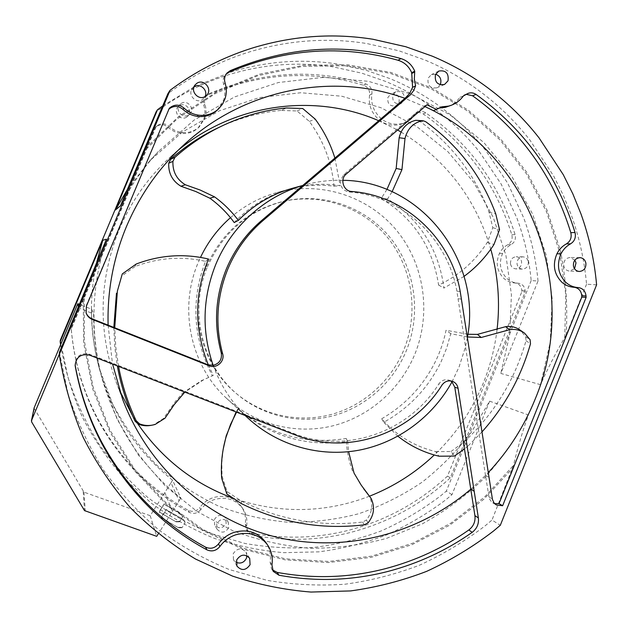 <?xml version="1.0" encoding="UTF-8"?>
<svg xmlns="http://www.w3.org/2000/svg" width="628" height="628" viewBox="0 0 628 628"><rect width="100%" height="100%" fill="white"/><g stroke="black" fill="none" stroke-linecap="round" stroke-linejoin="round"><path stroke-width="0.47" stroke-dasharray="3.14 2.35" d="M206.392 266.625C221.935 232.125 247.503 210.388 283.102 201.4C322.297 192.647 363.942 207.892 388.41 238.554C412.832 269.31 418.758 313.011 403.953 349.584C391.118 380.929 363.785 405.586 331.294 414.488C298.779 423.217 262.504 415.5 236.128 393.348C200.772 364.295 187.678 310.185 206.392 266.625M386.911 189.483L381.188 198.487C413.577 218.293 432.716 247.165 438.611 285.088C458.55 275.81 474.776 261.593 487.304 242.424L492.799 227.705L489.031 212.24C475.27 175.149 452.136 144.785 419.63 121.141L417.298 120.238M489.031 212.24L495.759 213.944M492.799 227.705L499.543 229.597M487.304 242.424L493.969 244.496M234.228 222.563C250.038 206.102 268.376 194.978 289.233 189.177C304.148 185.166 319.071 184.177 333.994 186.21C331.812 162.448 323.608 140.853 309.384 121.424L297.044 110.975L280.928 110.434L286.447 107.977M280.928 110.434C259.843 112.443 239.307 118.04 219.321 127.225L224.133 124.933M297.044 110.975L302.735 108.534M309.384 121.424L315.209 119.132M363.612 488.655L359.601 482.901L354.066 473.135M223.23 449.067L221.817 462.561L222.014 476.118L227.116 491.606L241.364 501.065C279.907 520.015 320.319 527.01 362.607 522.049L366.399 520.031C372.294 512.55 373.275 504.535 369.343 495.963M241.364 501.065L241.317 503.585M227.116 491.606L226.865 493.993M222.014 476.118L221.684 478.285M467.884 334.253L446.045 330.257C443.949 340.611 440.628 350.589 436.091 360.174C423.939 385.184 405.821 404.707 381.738 418.75C396.244 435.416 414.26 446.375 435.785 451.634L438.988 456.211M435.785 451.634L451.03 451.501L454.437 456.077M451.03 451.501L464.21 441.806L467.789 446.257L464.453 448.879M481.974 431.907L467.789 446.257M464.21 441.806C494.142 413.868 514.756 380.16 526.036 340.69L525.667 336.647L520.18 330.14M207.491 266.751C223.16 231.983 248.924 210.074 284.79 201.023C324.276 192.207 366.21 207.57 390.851 238.467C415.438 269.451 421.396 313.482 406.489 350.33C393.552 381.91 366.03 406.756 333.303 415.736C300.553 424.536 264.019 416.78 237.447 394.455C201.824 365.19 188.636 310.656 207.491 266.751M151.631 425.242L153.821 424.646L163.429 418.562L175.196 401.716L182.607 393.12L184.451 392.406M163.429 418.562L165.015 418.201M118.559 366.383L115.795 347.135L114.728 327.785M113.833 327.431L114.728 346.711L117.326 365.904M182.607 393.12L201.564 380.615L212.382 375.803C193.33 338.885 190.786 301.432 204.736 263.438L205.56 261.381C181.72 255.981 158.209 257.708 135.012 266.547L136.182 264.043M135.012 266.547L121.306 276.304M179.577 521.821L176.083 521.844L159.222 512.15L164.143 504.323L180.966 514.049L182.583 517.025L179.577 521.821L182.583 517.025M182.426 516.663L180.817 513.696L164.01 503.978L159.096 511.789L176.083 521.844M175.934 521.476L179.427 521.452M182.034 527.716L178.462 527.755L161.247 517.865L166.271 509.873L183.454 519.788L185.103 522.826L182.034 527.716L185.103 522.826M184.938 522.441L183.29 519.411L166.137 509.512L161.113 517.496L178.462 527.755M178.305 527.363L181.877 527.332M464.068 276.367L443.949 288.056C438.768 249.418 419.975 219.706 387.562 198.919L392.115 191.713M387.562 198.919L381.188 198.487M438.611 285.088L443.949 288.056M334.889 158.083L340.148 185.692C324.26 183.156 308.332 184.028 292.381 188.314M333.994 186.21L340.148 185.692M205.56 261.381L208.582 259.058M397.916 436.217L383.716 422.314C409.22 408.074 428.359 387.861 441.123 361.673L446.728 347.936L450.747 333.688L467.468 336.985M450.747 333.688L446.045 330.257M352.544 471.055C348.666 460.567 346.554 449.719 346.209 438.493C305.891 444.86 269.805 434.945 237.949 408.757L236.097 411.984M236.575 412.164L238.318 409.189C270.142 436.444 306.597 447.23 347.684 441.531L348.626 451.713M347.684 441.531L346.209 438.493M237.949 408.757L238.318 409.189M381.738 418.75L383.716 422.314M230.46 217.665C244.292 205.686 259.851 197.294 277.144 192.506C320.751 180.636 368.228 196.305 396.331 230.076C424.395 263.933 431.53 312.964 414.975 353.894C400.578 389.093 369.523 416.6 332.793 425.839C296.047 434.882 255.329 424.834 226.732 398.482C190.771 365.991 178.328 308.929 198.095 262.802L200.497 257.401M208.347 364.907L213.277 375.371L203.676 379.728L184.828 392.092M213.277 375.371L212.382 375.803M342.872 180.291L340.564 180.244C328.577 180.126 316.716 181.665 304.996 184.852L302.72 185.496M451.979 381.903L459.052 367.003L465.505 346.75L467.358 337.629M213.159 365.339C219.981 384.014 230.201 400.279 243.829 414.135L245.226 415.524M34.053 408.098L83.948 492.14L150.218 515.706L170.997 482.775L179.082 500.799L158.287 533.824M150.218 515.706L156.71 536.336M59.299 354.223L78.696 307.971L93.619 313.906C93.501 335.988 96.335 357.56 102.113 378.629C116.243 427.605 142.462 467.405 180.778 498.02L172.574 480.2C136.951 451.626 112.6 414.629 99.507 369.201C94.153 349.655 91.523 329.661 91.633 309.212L79.536 304.384M78.476 306.911L78.696 307.971M86.436 306.032L86.028 312.595M217.155 110.245L223.67 99.962C225.264 94.82 225.248 89.616 223.615 84.348C222.571 80.659 223.238 77.401 225.617 74.575L226.378 73.821M86.256 305.522L168.956 109.107M295.498 435.023L293.504 433.414L112.396 363.117L112.585 364.067M450.606 380.882L449.044 380.16C444.867 379.045 441.437 380.333 438.744 384.03L441.924 385.176M293.504 433.414C345.989 454.484 409.15 431.821 438.744 384.03M108.118 325.163L112.396 363.117L89.396 354.192C80.855 352.559 76.082 355.966 75.077 364.413L75.132 364.947M272.474 569.894L271.437 568.591L270.142 562.217C271.1 555.686 270.009 549.641 266.876 544.076L265.832 542.411M430.227 109.131L404.966 98.345M461.392 299.116L458.048 298.7L456.878 291.172C447.811 238.844 402.517 195.787 349.129 191.987L349.129 191.987C342.935 190.692 340.078 186.783 340.564 180.244L343.728 174.757L423.908 106.077L424.96 106.579M458.048 298.7L485.491 475.435L488.27 472.546M470.78 489.228L485.491 475.435L489.212 498.444L491.504 501.929L494.676 503.656M573.545 287.247L574.479 287.31M466.188 94.302L463.7 95.566M448.062 106.493C452.89 104.633 456.878 101.555 460.018 97.269L460.3 96.893M441.547 106.862L439.098 108.11M438.328 108.094L433.344 110.638M119.516 390.396L115.999 381.643C97.835 330.98 98.879 280.308 119.139 229.644C131.213 201.188 148.553 176.735 171.146 156.293L178.093 150.328M378.715 120.725L397.595 130.027M401.064 132.029C446.084 159.787 475.985 198.848 490.774 249.206M497.046 329.669C494.848 347.928 490.319 365.59 483.458 382.656C472.232 410.28 455.842 434.388 434.293 454.986M369.507 496.199C324.598 513.366 278.95 513.971 232.58 498.012M137.846 423.931L132.492 415.603M170.997 482.775L172.574 480.2M180.778 498.02L179.082 500.799M91.633 309.212L93.619 313.906M246.93 555.796L245.995 552.13C241.427 547.498 237.172 548.024 233.224 553.692L233.475 559.674L236.12 562.319M168.359 109.602L169.293 108.306M423.908 106.077L427.016 104.821M349.129 191.987L351.617 191.477L349.129 191.987M460.214 291.518L456.878 291.172M596.6 284.845L586.552 284.194C584.401 260.33 579.259 237.109 571.119 214.541L563.167 195.002L553.715 176.123L529.867 140.028C513.257 118.857 493.773 100.59 471.408 85.227L469.775 84.121C455.669 74.638 440.707 66.599 424.889 60.005L398.953 50.813L366.783 43.536C328.012 37.382 289.218 40.09 250.391 51.645L246.584 52.838C218.418 61.913 192.184 75.517 167.896 93.658M574.863 260.118L570.067 257.504C565.632 258.1 563.528 260.824 563.748 265.675C564.525 268.925 566.456 270.731 569.533 271.076L574.526 268.729M193.981 86.884L192.38 88.391C187.207 94.42 195.85 104.13 202.357 99.656L205.089 96.531M435.667 74.206L431.381 74.63L428.131 78.131C427.189 85.432 430.141 88.65 437.002 87.787L440.181 84.78M200.779 509.598C197.561 513.382 193.762 514.316 189.366 512.417C150.218 490.931 119.61 459.877 97.544 419.237C82.794 391.228 74.018 361.163 71.223 329.041L156.113 126.542L157.165 125.678C161.161 122.939 165.101 123.143 168.979 126.291C172.574 129.635 176.751 131.668 181.516 132.398C188.314 133.222 194.209 131.409 199.209 126.958L204.956 117.883C206.369 113.354 206.345 108.77 204.901 104.146C203.974 100.904 204.555 98.039 206.659 95.542L209.454 93.517C261.609 71.49 313.757 68.311 365.904 83.987C370.277 85.761 372.278 89.058 371.925 93.886C371.077 99.703 371.98 105.245 374.633 110.512C381.196 121.463 390.381 125.836 402.195 123.645L404.565 122.9C408.883 121.235 412.439 118.496 415.241 114.689L418.688 112.004C421.176 111.101 423.562 111.392 425.839 112.875C469.469 143.631 499.221 184.208 515.101 234.613C516.09 238.97 514.779 242.298 511.161 244.59C507.471 246.576 504.622 249.52 502.628 253.422C498.577 263.124 500.1 271.563 507.212 278.738C510.281 281.375 513.783 282.859 517.715 283.181L518.265 283.212C522.3 283.848 524.592 286.329 525.149 290.654L525.22 291.91L450.307 477.775C421.412 504.582 387.719 522.92 349.254 532.772C317.572 540.59 285.45 541.422 252.88 535.26L247.793 531.83L246.631 526.17C247.471 520.392 246.498 515.023 243.711 510.077L242.777 508.594C235.736 499.441 226.363 496.403 214.643 499.464C208.967 501.356 204.343 504.739 200.779 509.598L199.735 507.597C203.284 502.769 207.868 499.417 213.504 497.549C225.13 494.503 234.44 497.533 241.427 506.615L242.353 508.083C245.124 512.998 246.09 518.328 245.258 524.058L246.404 529.679L251.459 533.086C283.785 539.216 315.68 538.408 347.143 530.66C385.341 520.895 418.798 502.714 447.497 476.11L521.884 291.604L525.22 291.91M59.44 352.316L68.099 394.094C76.938 421.09 88.752 446.437 103.549 470.137C119.862 492.642 138.443 512.691 159.3 530.291C181.202 546.305 204.485 559.375 229.165 569.502L267.198 580.374C293.135 584.739 319.079 586.018 345.031 584.213C370.732 580.696 395.616 574.33 419.685 565.114C443.07 554.391 464.948 541.242 485.326 525.667L491.999 520.047L500.296 525.306M60.586 344.756C64.998 369.916 72.267 394.062 82.378 417.188C94.004 439.482 107.985 459.924 124.32 478.528L151.434 503.264C171.177 517.582 192.16 529.286 214.391 538.377C237.094 545.913 260.22 550.678 283.77 552.671L318.906 551.847C342.127 548.786 364.625 543.157 386.401 534.962C407.58 525.416 427.409 513.673 445.896 499.731L451.987 494.668L489.644 401.166L471.699 431.695C457.372 450.598 440.887 467.405 422.236 482.1C402.54 495.398 381.424 505.925 358.878 513.688C335.776 519.733 312.187 522.59 288.126 522.253C264.082 520.039 240.65 514.536 217.838 505.752C195.685 495.131 175.275 481.535 156.592 464.963C139.204 446.861 124.54 426.538 112.6 403.977L99.193 368.079C89.875 333.641 88.941 298.763 96.398 263.446M228.631 527.92C224.95 533.101 221.056 533.478 216.958 529.043L216.731 523.642C220.295 518.547 224.141 518.1 228.278 522.308L228.631 527.92M489.644 401.166L528.376 414.982C522.669 430.863 517.707 447.662 513.476 465.387L491.999 520.047M106.43 239.229C91.241 286.085 89.922 332.997 102.474 379.956L117.216 419.402L138.498 455.198L165.494 486.213L197.216 511.577L232.548 530.613C257.488 540.096 283.063 545.975 309.29 548.244C335.517 548.456 361.202 545.19 386.338 538.439L422.267 523.893C444.93 511.31 465.607 496.065 484.29 478.151C501.639 458.942 516.334 437.889 528.376 414.982M83.194 295.662L83.657 343.084L92.803 389.274L110.175 432.519L134.996 471.275L166.208 504.253L202.554 530.432L242.651 549.1L285.049 559.846L328.303 562.555L371.038 557.389L411.968 544.704L449.907 525.079L483.835 499.236L512.848 468.033M586.552 284.194L566.103 335.195C567.893 306.707 565.985 278.463 560.396 250.47L546.996 210.011L526.868 172.394L500.461 138.772L468.417 110.253L431.562 87.857L390.93 72.456L347.739 64.77L303.355 65.296L259.286 74.245L217.1 91.547L178.383 116.761L144.636 149.126M566.103 335.195L564.721 337.566C555.458 353.509 547.396 369.217 540.527 384.689L550.222 342.236L552.193 298.74L546.313 255.604L532.693 214.25L511.671 176.083L483.788 142.485L449.868 114.743L410.963 94.019L368.377 81.31L323.624 77.33L278.416 82.519L234.574 96.924L193.966 120.183L158.382 151.505C143.302 167.778 130.648 185.888 120.427 205.851M226.143 523.658L225.797 518.131C221.723 513.987 217.932 514.418 214.415 519.435L214.643 524.749C218.685 529.121 222.516 528.752 226.143 523.658M521.884 291.604L521.813 290.364C521.264 286.07 518.979 283.605 514.976 282.969L514.426 282.938C510.525 282.616 507.047 281.148 503.994 278.534C496.929 271.406 495.406 263.03 499.433 253.398C501.419 249.528 504.237 246.608 507.911 244.637C511.498 242.353 512.801 239.056 511.82 234.731C496.034 184.695 466.478 144.416 423.139 113.903C420.878 112.436 418.515 112.153 416.042 113.04L412.62 115.709C409.833 119.493 406.3 122.209 402.014 123.857L399.659 124.603C387.931 126.778 378.81 122.436 372.294 111.58C369.656 106.352 368.762 100.849 369.602 95.079C369.955 90.283 367.961 87.009 363.62 85.251C311.849 69.716 260.078 72.879 208.323 94.757L205.552 96.759C203.472 99.24 202.891 102.081 203.81 105.3C205.246 109.892 205.262 114.429 203.864 118.928L198.165 127.931C193.204 132.351 187.348 134.149 180.605 133.332C175.879 132.61 171.734 130.585 168.171 127.272C164.316 124.156 160.407 123.952 156.451 126.668L155.406 127.531L71.184 328.413C73.963 360.276 82.668 390.106 97.301 417.895C119.194 458.22 149.566 489.047 188.416 510.383C192.78 512.275 196.548 511.349 199.735 507.597M71.184 328.413L71.223 329.041M155.406 127.531L156.113 126.542M447.497 476.11L450.307 477.775M60.296 340.298L67.934 377.216C75.737 401.088 86.177 423.547 99.263 444.585C113.699 464.587 130.169 482.453 148.679 498.177C168.123 512.527 188.84 524.286 210.812 533.455L244.732 543.401C267.897 547.475 291.102 548.809 314.338 547.388C337.369 544.445 359.695 538.95 381.306 530.895C402.32 521.476 422 509.873 440.338 496.081L446.343 491.096L451.987 494.668M528.305 261.735C528.501 266.201 526.531 268.666 522.386 269.129C519.568 268.815 517.802 267.183 517.08 264.231C516.86 259.835 518.791 257.37 522.849 256.828C525.746 257.088 527.567 258.72 528.305 261.735M510.501 264.027C511.216 266.931 512.958 268.541 515.745 268.855C519.835 268.399 521.774 265.974 521.578 261.57C520.847 258.595 519.05 256.985 516.192 256.734C512.181 257.268 510.289 259.702 510.501 264.027M181.241 103.408C187.356 99.248 195.12 108.628 189.915 113.849L188.533 115.002C182.677 119.037 174.89 110.347 179.545 104.923L181.241 103.408M186.61 117.138L187.968 116.007C193.094 110.866 185.441 101.634 179.42 105.739L177.755 107.231C173.171 112.569 180.84 121.118 186.61 117.138M392.893 94.922L395.844 91.751C402.171 90.777 404.927 93.635 404.11 100.339L400.978 103.596C394.737 104.397 392.045 101.508 392.893 94.922M399.016 102.607C399.816 96.005 397.092 93.187 390.851 94.153L387.947 97.277C387.115 103.761 389.768 106.611 395.923 105.818L399.016 102.607M540.527 384.689L500.814 373.425L538.023 281.03L531.178 280.583C529.168 259.254 524.451 238.522 517.025 218.379L501.191 184.122L479.58 152.007C464.539 133.191 446.955 116.989 426.812 103.416L425.344 102.435C412.643 94.067 399.196 86.986 385.003 81.193L361.744 73.154L332.958 66.843C298.292 61.583 263.713 64.158 229.212 74.551L225.837 75.619C200.819 83.76 177.559 95.872 156.066 111.965M127.374 189.444L149.982 160.564L182.363 132.045L219.368 110.811L259.395 97.591L300.741 92.74L341.758 96.217L380.866 107.686L416.678 126.487L447.96 151.748L473.74 182.41L493.231 217.304L505.893 255.164L511.42 294.681L509.693 334.536L500.814 373.425M538.023 281.03C535.998 259.388 531.225 238.342 523.713 217.908L507.675 183.133L485.782 150.524C470.545 131.417 452.725 114.971 432.307 101.171L430.816 100.182C417.942 91.672 404.306 84.474 389.909 78.586L366.32 70.407L337.11 63.977C301.935 58.616 266.837 61.199 231.811 71.741L196.25 85.879M193.926 87.033L162.77 105.873M531.178 280.583L446.343 491.096M419.63 121.141L425.729 121.722M366.399 520.031L368.11 522.794M362.607 522.049L364.264 524.851M526.036 340.69L530.479 343.83M525.667 336.647L530.111 339.74M164.819 492.517L172.433 511.302M83.948 492.14L85.314 511.255M83.186 491.52L84.49 510.588M34.226 409.142L31.62 421.898M223.615 84.348L225.044 82.833M270.142 562.217L271.932 564.957M89.396 354.192L89.608 355.15M343.728 174.757L346.169 174.089M485.491 475.435L489.016 477.327M488.82 496.866L492.36 498.93M573.984 287.271L578.2 287.577M463.849 95.087L467.279 93.745M460.018 97.269L463.409 95.943M84.317 292.899L84.293 340.533L93.077 386.997L110.214 430.565L134.926 469.642L166.137 502.887L202.569 529.278L242.816 548.063L285.395 558.834L328.837 561.463L371.737 556.118L412.769 543.173L450.747 523.218L484.612 496.999L513.476 465.387M564.721 337.566L565.804 294.783L559.697 252.425L546.501 211.707L526.476 173.823L500.069 139.966L467.946 111.258L430.941 88.744L390.121 73.319L346.719 65.72L302.139 66.435L257.927 75.682L215.671 93.368L177.002 119.037L143.435 151.905M188.416 510.383L189.366 512.417M156.451 126.668L157.165 125.678M168.171 127.272L168.979 126.291M180.605 133.332L181.516 132.398M203.81 105.3L204.901 104.146M208.323 94.757L209.454 93.517M363.62 85.251L365.904 83.987M369.602 95.079L371.925 93.886M399.659 124.603L402.195 123.645M412.62 115.709L415.241 114.689M423.139 113.903L425.839 112.875M511.82 234.731L515.101 234.613M507.911 244.637L511.161 244.59M499.433 253.398L502.628 253.422M514.819 282.961L518.108 283.204M521.813 290.364L525.149 290.654M251.459 533.086L252.88 535.26M245.258 524.058L246.631 526.17M359.601 482.901L361.218 485.146M523.462 332.4L524.561 333.154M284.79 201.023L283.102 201.4M237.447 394.455L236.128 393.348M153.821 424.646L155.273 424.379M201.564 380.615L203.676 379.728M304.996 184.852L302.759 185.464M289.233 189.177L277.144 192.506M245.085 415.469L226.732 398.482M185.37 143.49L171.146 156.293M122.711 399.526L115.999 381.643M236.921 566.071L233.475 559.674M249.693 558.355L245.995 552.13M85.926 312.289L86.107 312.862M225.617 74.575L227.061 72.974M271.437 568.591L273.235 571.386M449.044 380.16L452.301 381.267M75.077 364.413L75.156 365.472M492.752 502.84L496.316 504.959M574.157 287.286L578.38 287.593M464.61 94.742L468.041 93.399M579.856 257.645L570.067 257.504M579.299 271.477L569.533 271.076M195.065 84.929L192.38 88.391M206.808 95.142L203.888 98.376M444.498 84.497L437.002 87.787M438.784 71.058L431.381 74.63M99.193 368.079L99.507 369.201M102.113 378.629L102.474 379.956M228.278 522.308L225.797 518.131M216.958 529.043L214.643 524.749M198.165 127.931L199.209 126.958M205.552 96.759L206.659 95.542M402.014 123.857L404.565 122.9M416.042 113.04L418.688 112.004M514.426 282.938L517.715 283.181M514.976 282.969L518.265 283.212M246.404 529.679L247.793 531.83M241.427 506.615L242.777 508.594M522.386 269.129L515.745 268.855M522.849 256.828L516.192 256.734M189.915 113.849L187.968 116.007M179.545 104.923L177.755 107.231M395.844 91.751L390.851 94.153M400.978 103.596L395.923 105.818M149.982 160.564L158.382 151.505"/><path stroke-width="0.94" d="M423.091 120.78L415.728 120.293C407.038 122.468 401.504 128.277 399.141 137.744L396.166 168.453L401.944 169.646L404.989 138.537C407.391 128.952 412.989 123.057 421.788 120.859L423.374 120.804L425.729 121.722C458.566 145.665 481.911 176.405 495.759 213.944L499.543 229.597L493.969 244.496C485.805 257.088 475.843 267.709 464.068 276.367M399.141 137.744L404.989 138.537M219.321 127.225C201.878 135.326 185.668 145.986 170.706 159.222L168.72 163.217C168.312 173.312 172.386 180.99 180.942 186.249L195.763 191.516L209.893 198.228L214.595 196.894L200.301 190.088L185.299 184.742C176.641 179.404 172.512 171.617 172.928 161.38L174.937 157.33C190.088 143.93 206.486 133.128 224.133 124.933C244.355 115.646 265.126 109.986 286.447 107.977L302.735 108.534L315.209 119.132C323.985 131.017 330.54 144 334.889 158.083M180.942 186.249L185.299 184.742M348.626 451.713L354.066 473.135L361.218 485.146L371.093 498.389L363.612 488.655M371.093 498.389C375.081 507.079 374.092 515.211 368.11 522.794L364.264 524.851C321.387 529.891 280.402 522.802 241.317 503.585L226.865 493.993L221.684 478.285C220.695 464.398 222.124 450.755 225.97 437.339L230.539 424.442L236.575 412.164M464.453 448.879L454.437 456.077L438.988 456.211C423.774 452.568 410.084 445.904 397.916 436.217M523.462 332.4L520.18 330.14C515.886 327.062 511.019 325.908 505.587 326.686L509.779 329.661C515.282 328.868 520.212 330.038 524.561 333.154L530.111 339.74L530.479 343.83C521.083 376.965 504.912 406.324 481.974 431.907M505.587 326.686L477.406 334.394L481.229 337.479L509.779 329.661M184.828 392.092L174.113 404.762L165.015 418.201L155.273 424.379C149.935 426.043 144.676 425.863 139.487 423.829L136.135 420.666C127.971 403.286 122.107 385.192 118.559 366.383M117.326 365.904C120.796 385.003 126.668 403.364 134.949 420.995L138.246 424.112C142.587 425.831 147.046 426.208 151.631 425.242M114.728 327.785L117.381 291.062L122.287 273.926L136.182 264.043C160.014 254.984 184.153 253.32 208.582 259.058L206.698 263.627C194.185 297.052 194.735 330.815 208.347 364.907M122.287 273.926L117.381 291.062M116.47 293.205L113.833 327.431M396.166 168.453L386.911 189.483M392.115 191.713L401.944 169.646M209.893 198.228C219.305 205.073 227.415 213.182 234.228 222.563L238.342 220.389C231.63 211.377 223.709 203.543 214.595 196.894M302.759 185.464L292.381 188.314C272.05 193.958 254.042 204.649 238.342 220.389M477.406 334.394L467.884 334.253M467.468 336.985L481.229 337.479M236.097 411.984L226.237 435.746L223.23 449.067M200.497 257.401C207.829 242.031 217.822 228.78 230.46 217.665M264.286 219.478L262.528 219.753L302.72 185.496C264.608 196.493 231.434 226.276 215.749 264.482C202.428 298.041 201.564 331.655 213.159 365.339C219.549 363.502 222.241 359.334 221.244 352.818L222.634 353.745C225.091 361.249 216.495 369.036 209.265 365.81L92.183 319.385C89.16 318.106 87.127 315.931 86.107 312.862L86.436 306.032L169.293 108.306L170.494 107.317C175.071 104.193 179.569 104.444 184.004 108.071C188.11 111.925 192.882 114.28 198.322 115.136C206.086 116.109 212.821 114.061 218.528 108.974L222.469 104.224L225.099 98.596C226.708 93.407 226.692 88.148 225.044 82.833C223.992 79.112 224.667 75.823 227.061 72.974L230.256 70.666C287.177 46.715 344.081 42.688 400.954 58.585L398.05 60.257L400.954 58.585C407.337 60.586 411.921 64.778 414.731 71.16L414.331 78.987L415.603 85.895L413.585 90.668L410.492 94.734L264.286 219.478C248.225 232.941 236.065 249.489 227.799 269.122C216.66 296.918 214.933 325.123 222.634 353.745M467.358 337.629C482.304 261.256 421.835 181.037 342.872 180.291M245.226 415.524L247.919 418.091C278.023 445.809 320.013 457.459 359.035 450.182C398.066 442.669 432.637 416.921 451.979 381.903L450.606 380.882M158.287 533.824L156.71 536.336L84.49 510.588L31.62 421.898L31.526 420.477L59.299 354.223M79.536 304.384L77.809 303.701L34.14 407.831L31.431 420.776M77.809 303.701L78.476 306.911M262.528 219.753C246.608 233.098 234.55 249.497 226.363 268.957C215.318 296.502 213.614 324.456 221.244 352.818M86.028 312.595C87.088 315.484 89.066 317.54 91.955 318.749L108.118 325.163C107.2 291.133 113.268 258.344 126.338 226.81C140.075 194.445 159.748 166.671 185.37 143.49C245.948 88.399 333.389 72.353 404.966 98.345L409.668 93.486L412.58 87.316L415.603 85.895M414.731 71.16L411.709 72.715L412.58 87.316M411.709 72.715C408.93 66.395 404.377 62.235 398.05 60.257C341.624 44.525 285.206 48.537 228.78 72.291L230.256 70.666M226.378 73.821L228.78 72.291M168.956 109.107L169.552 108.62C174.082 105.52 178.54 105.771 182.936 109.366C187.011 113.181 191.736 115.513 197.129 116.361C204.822 117.326 211.503 115.285 217.155 110.245L218.528 108.974M213.159 365.339L207.994 364.774L108.118 325.163M75.132 364.947L75.289 366.509C80.321 393.976 89.247 419.826 102.081 444.051C127.374 490.444 162.307 525.707 206.879 549.83C211.879 551.965 216.213 550.858 219.871 546.517C223.937 540.936 229.196 537.05 235.649 534.836C248.971 531.241 259.615 534.624 267.591 544.986L268.643 546.658C271.798 552.271 272.89 558.37 271.932 564.957L273.235 571.386L279.005 575.24C315.908 581.905 352.222 580.641 387.939 571.441C418.468 563.426 446.555 550.395 472.209 532.324L468.826 529.977C443.368 547.875 415.5 560.788 385.215 568.717C349.78 577.815 313.757 579.047 277.16 572.414L272.474 569.894M267.591 544.986L265.832 542.411C257.927 532.136 247.369 528.776 234.166 532.34C227.768 534.522 222.548 538.377 218.513 543.903C214.894 548.205 210.6 549.296 205.639 547.184C161.451 523.242 126.825 488.278 101.76 442.285C89.043 418.272 80.196 392.657 75.211 365.441M474.925 515.667L478.363 517.896C479.007 523.815 476.95 528.627 472.209 532.324L468.826 529.977C473.536 526.303 475.569 521.53 474.925 515.667L470.78 489.228L474.187 491.237L458.071 388.339C457.404 384.846 455.473 382.483 452.301 381.267C448.094 380.144 444.632 381.447 441.924 385.176C412.094 433.375 348.422 456.258 295.498 435.023L89.608 355.15C80.988 353.509 76.169 356.947 75.156 365.472L75.289 366.509M112.585 364.067L122.711 399.526C149.166 469.532 209.485 521.397 277.678 537.435C346.067 553.158 418.64 533.761 470.78 489.228L454.774 387.178L458.071 388.339M424.96 106.579L433.344 110.638L436.523 109.421L427.016 104.821L346.169 174.089C339.654 179.161 343.453 191.218 351.617 191.477L351.617 191.477C405.453 195.316 451.085 238.75 460.214 291.518L492.462 499.472L494 502.879L496.316 504.959L502.635 505.736L499.025 503.617L494.676 503.656M404.966 98.345L302.72 185.496M451.979 381.903L454.774 387.178M488.27 472.546C508.484 450.99 524.121 426.506 535.182 399.086C579.354 294.085 534.452 160.234 430.227 109.131M574.479 287.31C578.773 288.158 581.198 290.929 581.764 295.639L581.834 297.044L499.025 503.617M466.188 94.302L472.57 95.77L476.071 94.436L472.57 95.77C520.769 130.655 553.511 176.287 570.813 232.666C571.896 237.565 570.428 241.301 566.409 243.884C562.303 246.113 559.132 249.418 556.91 253.806C552.373 264.718 554.037 274.208 561.903 282.27C565.302 285.23 569.188 286.886 573.545 287.247L578.38 287.593C582.878 288.307 585.429 291.117 586.042 296.016L586.112 297.429L502.635 505.736M439.098 108.11L445.409 107.325L451.359 105.245C456.226 103.369 460.245 100.268 463.409 95.943L468.041 93.399C470.843 92.395 473.52 92.74 476.071 94.436C524.631 129.643 557.617 175.675 575.028 232.517C576.111 237.455 574.636 241.231 570.585 243.829C566.448 246.074 563.253 249.41 561.008 253.838C556.439 264.835 558.111 274.405 566.04 282.537C569.463 285.52 573.372 287.192 577.76 287.553M178.093 150.328C234.903 103.141 315.162 92.928 378.715 120.725M397.595 130.027L401.064 132.029M490.774 249.206C498.145 275.621 500.233 302.437 497.046 329.669M434.293 454.986C415.375 472.868 393.78 486.598 369.507 496.199M232.58 498.012C193.817 483.686 162.244 458.997 137.846 423.931M132.492 415.603L119.516 390.396M236.12 562.319C240.555 564.007 243.978 562.68 246.38 558.347L246.93 555.796M250.085 564.69C245.925 570.585 241.537 571.04 236.921 566.071L236.67 559.964C240.697 554.171 245.038 553.637 249.693 558.355L250.085 564.69M478.363 517.896L474.187 491.237M445.409 107.325L448.69 106.093L441.547 106.862L436.523 109.421M581.834 297.044L586.112 297.429M448.69 106.093L451.359 105.245M580.947 213.85L572.869 193.919L563.261 174.662L539.02 137.846C522.127 116.251 502.298 97.599 479.541 81.907L477.877 80.777C463.519 71.097 448.282 62.878 432.174 56.128L405.759 46.731L372.977 39.266C333.46 32.954 293.896 35.678 254.277 47.445L250.399 48.654C221.653 57.894 194.876 71.773 170.07 90.283L59.283 354.53C64.001 383.402 72.008 411.105 83.312 437.638C96.359 463.205 112.106 486.637 130.569 507.926C150.343 527.771 172.001 544.806 195.528 559.038L232.525 576.104C258.21 584.597 284.358 589.92 310.97 592.055L350.628 590.924C376.816 587.298 402.163 580.774 426.663 571.347C450.48 560.38 472.758 546.941 493.498 531.045L500.296 525.306L596.6 284.845C594.433 260.526 589.213 236.858 580.947 213.85M574.526 268.729L576.009 262.912L574.863 260.118M573.419 265.974C573.199 261.028 575.342 258.249 579.856 257.645C583.067 257.927 585.084 259.772 585.893 263.156C586.097 268.18 583.899 270.958 579.299 271.477C576.166 271.123 574.212 269.286 573.419 265.974M205.089 96.531C208.315 90.259 200.065 82.747 194.264 86.711L193.981 86.884M205.246 96.437C198.605 101.006 189.789 91.084 195.065 84.929L196.988 83.21C203.927 78.5 212.719 89.215 206.808 95.142L205.246 96.437M440.181 84.78L440.456 84.183C441.735 79.364 440.142 76.035 435.667 74.206M448.023 80.824L444.498 84.497C437.52 85.369 434.505 82.087 435.471 74.638L438.784 71.058C445.872 69.991 448.949 73.248 448.023 80.824M96.398 263.446L102.764 240.257L60.186 341.765L60.296 340.298L156.066 111.965L157.51 109.719L115.481 209.948L120.427 205.851L167.896 93.658L170.07 90.283M59.283 354.53L59.44 352.316L106.43 239.229L102.764 240.257M60.186 341.765L60.586 344.756M115.481 209.948L127.374 189.444M196.25 85.879L193.926 87.033M162.77 105.873L157.51 109.719M415.728 120.293L421.788 120.859M168.72 163.217L172.928 161.38M170.706 159.222L174.937 157.33M138.246 424.112L139.487 423.829M134.949 420.995L136.135 420.666M34.14 407.831L31.526 420.477M91.955 318.749L92.183 319.385M207.994 364.774L209.265 365.81M291.761 194.837L293.771 194.342M406.285 97.222L409.252 95.888M411.615 73.547L414.629 72M197.129 116.361L198.322 115.136M182.936 109.366L184.004 108.071M169.552 108.62L170.494 107.317M205.639 547.184L206.879 549.83M218.513 543.903L219.871 546.517M277.16 572.414L279.005 575.24M581.764 295.639L586.042 296.016M556.91 253.806L561.008 253.838M566.409 243.884L570.585 243.829M570.813 232.666L575.028 232.517M226.237 435.746L225.97 437.339M247.919 418.091L245.085 415.469"/></g></svg>

